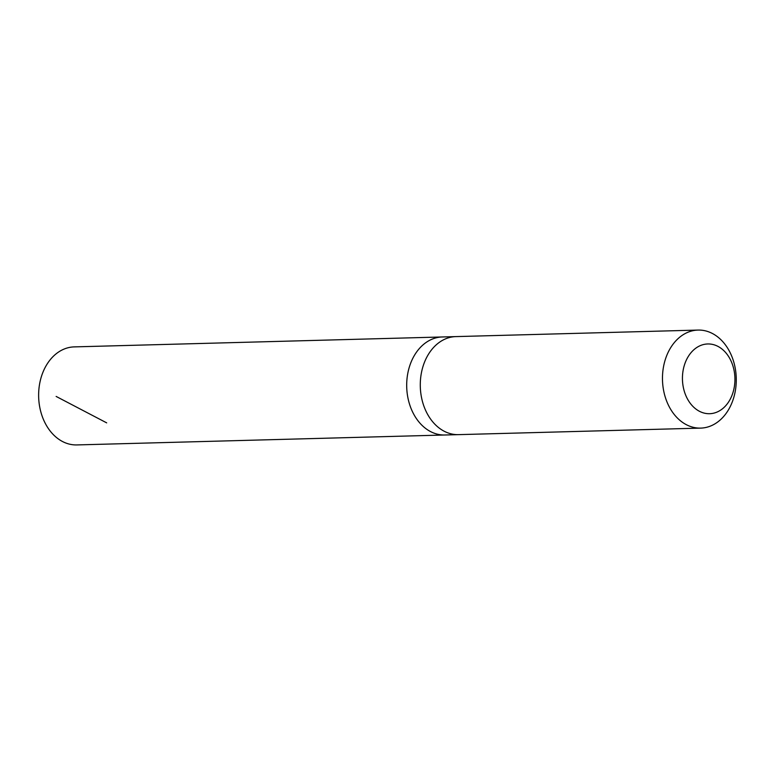 <?xml version="1.0" encoding="UTF-8"?>
<svg xmlns="http://www.w3.org/2000/svg" width="775" height="775" viewBox="0 0 775 775"><rect width="100%" height="100%" fill="white"/><g stroke="black" fill="none" stroke-linecap="round" stroke-linejoin="round"><path stroke-width="1.16" d="M458.083 434.649L444.908 434.998A49.038 36.89 -91.5 0 1 406.71 386.977A49.038 36.89 -91.5 0 1 442.263 336.97L74.216 346.89A49.038 36.9 88.5 0 0 38.75 391.191A49.038 36.9 88.5 0 0 68.287 443.833A49.038 36.9 88.5 0 0 76.861 444.927L444.908 434.998A49.038 36.89 -91.5 0 1 406.71 386.977A49.038 36.89 -91.5 0 1 442.263 336.97L455.438 336.612M698.042 330.073L455.865 336.602A49.038 36.9 88.5 0 0 420.399 380.903A49.038 36.9 88.5 0 0 449.936 433.535A49.038 36.9 88.5 0 0 458.509 434.639L700.687 428.11A49.038 36.9 88.5 0 0 736.25 378.093A49.038 36.9 88.5 0 0 698.042 330.073A49.038 36.9 88.5 0 0 662.586 374.373A49.038 36.9 88.5 0 0 692.123 427.006A49.038 36.9 88.5 0 0 700.687 428.11M703.535 412.93A34.885 26.243 88.5 0 0 733.557 368.183A34.885 26.243 88.5 0 0 688.975 355.405A34.885 26.243 88.5 0 0 703.535 412.93M56.139 396.432L106.679 422.859"/></g></svg>
